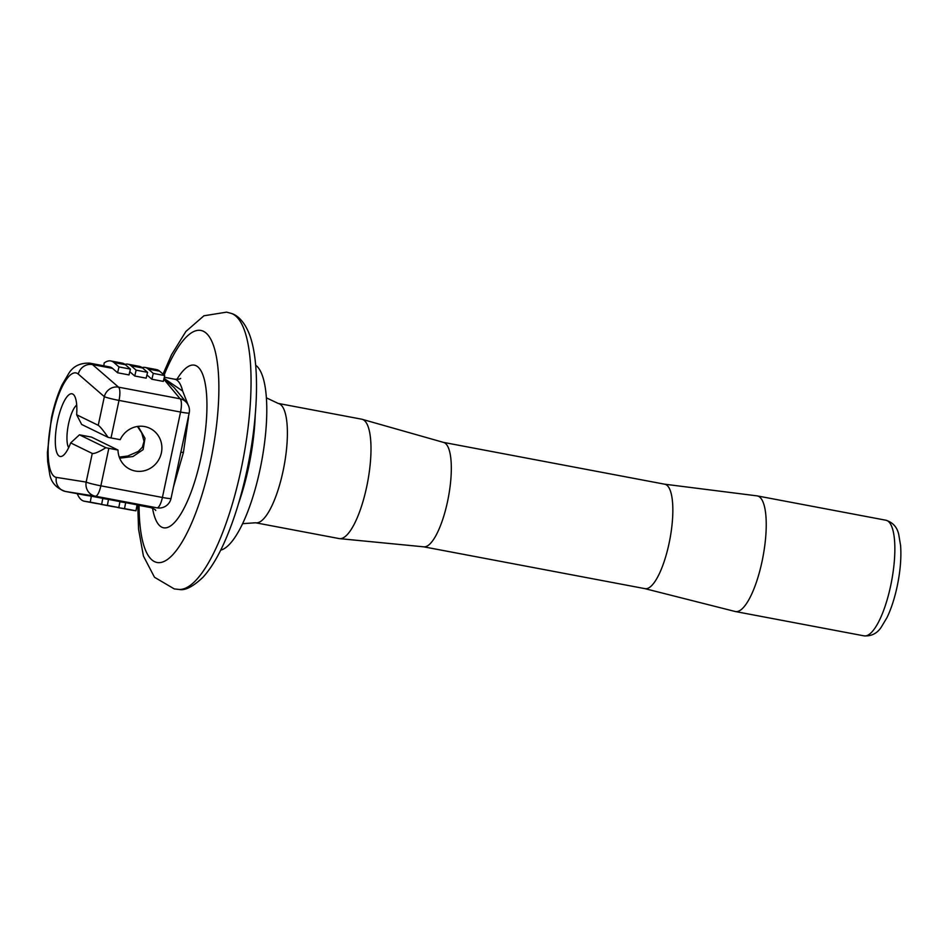 <?xml version="1.0" encoding="UTF-8"?>
<svg xmlns="http://www.w3.org/2000/svg" width="948" height="948" viewBox="0 0 948 948"><rect width="100%" height="100%" fill="white"/><g stroke="black" fill="none" stroke-linecap="round" stroke-linejoin="round"><path stroke-width="1.42" d="M173.52 486.786L183.402 452.551L188.522 417.357M188.048 404.76L182.656 391.05A65.294 18.759 -79.3 0 0 174.669 379.212C177.975 379.401 179.99 379.141 180.701 378.418M79.454 434.824L105.868 447.717A12.146 0.912 12 0 0 108.83 448.309L118.002 450.039L91.482 437.099L79.454 434.824L70.673 442.906A31.888 9.16 100.7 0 1 63.125 455.538A31.888 9.16 100.7 0 1 57.567 420.971A31.888 9.16 100.7 0 1 74.43 395.754A31.888 9.16 100.7 0 1 76.658 414.762L98.248 425.308C100.133 426.541 103.403 430.558 108.072 437.348L81.658 424.455L76.658 414.762M76.705 405.08A22.776 6.541 -79.3 0 0 68.564 423.78A22.776 6.541 -79.3 0 0 68.647 447.681M118.002 450.039A22.776 21.745 116 0 0 129.947 469.26A22.776 21.745 116 0 0 135.22 471.014A22.776 21.745 116 0 0 160.603 455.644A22.776 21.745 116 0 0 149.938 428.33A22.776 21.745 116 0 0 144.665 426.576A22.776 21.745 116 0 0 120.206 439.671L111.035 437.94A12.146 0.912 -168 0 1 108.072 437.348M138.1 426.375L144.997 438.272L143.124 449.636L132.993 456.521L119.661 458.18M644.877 588.637L735.138 611.484A58.847 16.91 -79.3 0 0 735.423 611.543A58.847 16.91 -79.3 0 0 762.062 561.394A58.847 16.91 -79.3 0 0 757.286 495.911A58.847 16.91 -79.3 0 0 756.99 495.863L664.631 484.191M644.747 588.601A53.147 15.275 -79.3 0 0 645.019 588.661A53.147 15.275 -79.3 0 0 669.075 543.358A53.147 15.275 -79.3 0 0 664.761 484.215L443.427 442.372M278.155 403.41A60.743 17.455 -79.3 0 1 283.085 471.002A60.743 17.455 -79.3 0 1 255.593 522.775L339.194 538.582A60.743 17.455 -79.3 0 0 339.645 538.642L423.886 546.842A53.147 15.275 -79.3 0 0 447.551 501.492A53.147 15.275 -79.3 0 0 443.628 442.432L362.195 419.312A60.743 17.455 -79.3 0 0 361.757 419.206L278.155 403.41L266.388 397.84M339.645 538.642A60.743 17.455 -79.3 0 0 366.686 486.81A60.743 17.455 -79.3 0 0 362.195 419.312M220.694 550.136A94.907 27.267 -79.3 0 0 260.048 469.379A94.907 27.267 -79.3 0 0 255.652 365.193M238.564 503.376A94.907 27.267 -79.3 0 0 248.613 467.222A94.907 27.267 -79.3 0 0 255.225 415.248M117.588 372.765L118.974 366.923L130.409 369.092L129.011 374.922L117.588 372.765L112.516 368.369A65.294 18.759 -79.3 0 0 109.648 366.912L89.633 363.131A65.294 18.759 100.7 0 1 92.513 364.589A12.146 11.471 130.9 0 0 78.281 374.093A53.147 15.275 -79.3 0 0 51.891 418.21A53.147 15.275 -79.3 0 0 56.335 477.377L86.173 482.082L92.264 453.452L70.673 442.906M164.04 378.394L182.656 391.05M98.248 425.308L104.339 396.667A12.146 11.471 -49.1 0 1 118.559 387.163L180.108 398.8A12.146 3.496 -79.3 0 1 180.558 412.048A12.146 0.912 -168 0 0 189.197 412.996L171.043 498.411A12.146 0.912 -168 0 1 162.404 497.463A12.146 3.496 -79.3 0 1 156.941 507.82L157.415 507.903A12.146 11.897 -81.7 0 1 157.415 507.903A12.146 11.897 -81.7 0 1 156.941 507.82L95.381 496.195A12.146 11.637 -81 0 1 86.173 482.082A12.146 0.912 -168 0 0 100.855 485.826L162.404 497.463L180.558 412.048L119.01 400.411L111.035 437.94M174.266 387.791L163.968 378.655M163.838 379.236L180.108 398.8A12.146 11.732 -39.8 0 1 186.661 402.699L174.183 387.696M85.225 495.2A65.294 18.759 -79.3 0 0 85.391 495.235A65.294 18.759 -79.3 0 0 85.545 495.259L65.542 491.479A65.294 18.759 100.7 0 1 65.376 491.455L85.391 495.235M124.532 508.638L135.967 510.794L137.081 504.822L125.646 502.665L124.532 508.638L118.737 507.713A71.373 20.512 100.7 0 1 118.559 507.69A71.373 20.512 100.7 0 1 117.339 507.322M135.967 510.794L130.172 509.882A71.373 20.512 100.7 0 1 129.995 509.846A71.373 20.512 100.7 0 1 129.817 509.811M125.646 502.665L119.898 501.753M146.94 374.958L151.881 379.247L163.317 381.404L164.715 375.574L153.28 373.405L148.22 369.021A71.373 20.512 -79.3 0 0 145.068 367.433A71.373 20.512 -79.3 0 0 142.082 367.599M164.715 375.574L159.643 371.178A71.373 20.512 -79.3 0 0 156.503 369.59L145.068 367.433M151.881 379.247L153.28 373.405M107.385 505.391L118.82 507.547L119.934 501.587L108.499 499.418L107.385 505.391L101.59 504.478A71.373 20.512 100.7 0 1 101.412 504.443A71.373 20.512 100.7 0 1 100.192 504.075M118.82 507.547L113.013 506.635A71.373 20.512 100.7 0 1 112.836 506.611A71.373 20.512 100.7 0 1 112.67 506.576M108.499 499.418L102.751 498.518M90.238 502.144L101.673 504.312L102.787 498.34L91.352 496.183L90.238 502.144L84.431 501.231A71.373 20.512 100.7 0 1 84.254 501.208A71.373 20.512 100.7 0 1 77.25 493.695M101.673 504.312L95.867 503.4A71.373 20.512 100.7 0 1 95.689 503.364A71.373 20.512 100.7 0 1 95.511 503.329M91.352 496.183L85.545 495.259M129.781 371.711L134.734 376.001L146.17 378.157L147.568 372.327L136.133 370.17L131.061 365.774A71.373 20.512 -79.3 0 0 127.921 364.186A71.373 20.512 -79.3 0 0 124.935 364.352M147.568 372.327L142.496 367.942A71.373 20.512 -79.3 0 0 139.356 366.355L127.921 364.186M134.734 376.001L136.133 370.17M118.974 366.923L113.914 362.539A71.373 20.512 -79.3 0 0 110.774 360.951A71.373 20.512 -79.3 0 0 104.15 363.001L103.877 365.821M130.409 369.092L125.349 364.696A71.373 20.512 -79.3 0 0 122.209 363.108L110.774 360.951M105.868 447.717C98.853 451.995 94.314 453.914 92.264 453.452M885.906 520.227C892.874 522.431 897.14 527.171 898.728 534.423L900.6 545.562C901.453 557.732 900.316 571.348 897.164 586.421C894.58 598.449 891.191 608.853 886.973 617.634L881.166 627.315C877.042 633.489 871.331 636.345 864.043 635.859A58.847 16.91 -79.3 0 0 890.682 585.71A58.847 16.91 -79.3 0 0 885.906 520.227L757.286 495.911M180.878 452.149A17.467 1.315 -168 0 1 183.402 452.551M176.873 379.39A82.76 23.783 100.7 0 1 203.619 377.067A82.76 23.783 100.7 0 1 201.071 457.256A82.76 23.783 100.7 0 1 174.408 522.597A82.76 23.783 100.7 0 1 152.533 508.164M231.407 313.444C236.526 314.89 243.885 320.388 249.229 333.862C260.025 361.33 258.437 416.409 247.025 469.983C241.491 495.851 234.44 518.829 225.873 538.926C218.822 555.445 211.214 568.196 203.062 577.19C193.119 586.611 185.18 590.711 179.219 589.466A140.6 40.397 -79.3 0 0 241.076 469.438A140.6 40.397 -79.3 0 0 231.407 313.444L226.608 312.141L203.915 315.791L185.891 331.468L171.564 354.682L163.044 374.128M139.072 505.379A118.062 33.927 -79.3 0 0 166.113 560.351A118.062 33.927 -79.3 0 0 210.492 461.854A118.062 33.927 -79.3 0 0 210.847 339.348A118.062 33.927 -79.3 0 0 164.123 375.064M112.516 368.369L92.513 364.589L118.559 387.163A12.146 3.496 -79.3 0 1 119.01 400.411A12.146 0.912 -168 0 1 104.339 396.667L78.281 374.093M155.745 510.462C155.46 509.609 153.695 508.638 150.412 507.524A65.294 18.759 -79.3 0 0 153.351 507.31M130.172 509.882L118.737 507.713M159.643 371.178L148.22 369.021M113.013 506.635L101.59 504.478M95.867 503.4L84.431 501.231M142.496 367.942L131.061 365.774M125.349 364.696L113.914 362.539M108.83 448.309L100.855 485.826A12.146 3.496 -79.3 0 1 95.381 496.195L65.542 491.479A12.146 11.637 -81 0 1 56.335 477.377M89.633 363.131C80.047 362.835 73.067 366.295 68.694 373.548L62.118 384.746C57.698 394.178 54.143 405.211 51.441 417.843L47.4 452.587L47.661 461.427L49.699 474.166C51.156 482.508 56.382 488.267 65.376 491.455M864.043 635.859L735.423 611.543M645.019 588.661L423.685 546.818M179.219 589.466L174.278 588.921L154.488 577.249L143.432 556.073L138.562 529.233L137.756 505.13M174.669 379.212L164.312 377.245M150.412 507.524L137.045 505M255.593 522.775L242.605 523.663M129.995 509.846L118.559 507.69M112.836 506.611L101.412 504.443M95.689 503.364L84.254 501.208M189.197 412.996A12.146 12.146 0 0 0 186.661 402.699M157.451 507.915A12.146 12.146 0 0 0 171.043 498.411M137.413 426.47L141.726 432.904L144.013 441.294L142.39 447.183L138.242 451.461L127.767 456.012L119.258 457.114"/></g></svg>
